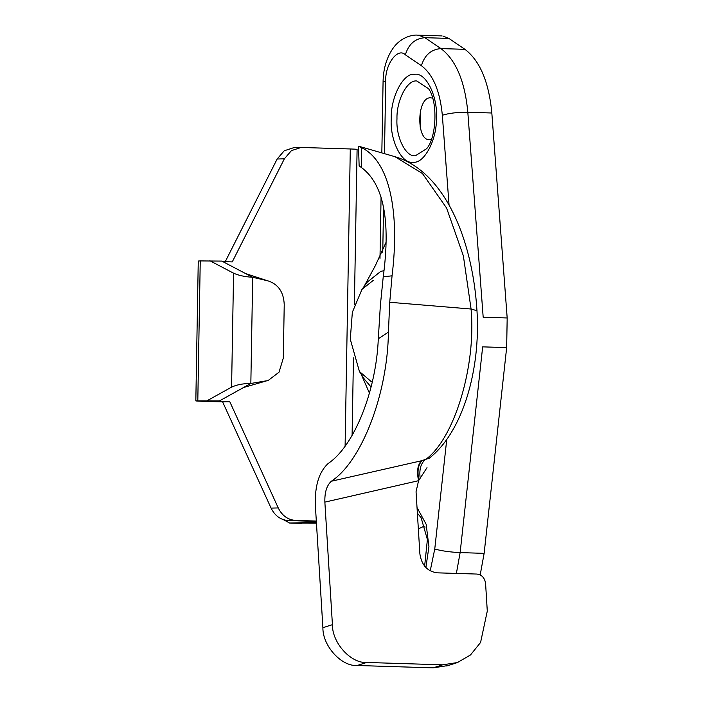<?xml version="1.0" encoding="UTF-8"?>
<svg xmlns="http://www.w3.org/2000/svg" width="703" height="703" viewBox="0 0 703 703"><rect width="100%" height="100%" fill="white"/><g stroke="black" fill="none" stroke-linecap="round" stroke-linejoin="round"><path stroke-width="1.05" d="M267.122 280.638L245.575 273.555L252.693 277.29L268.028 280.884C278.318 284.249 283.713 292.158 284.232 304.61L283.3 358.135L279.021 372.195L268.335 380.358L243.581 387.502L219.398 400.947L209.81 401.141L229.811 401.756L278.256 507.944C282.114 515.686 287.861 519.833 295.497 520.405L316.324 521.055M261.885 382.204L268.335 380.358M243.581 387.502L250.839 383.469C243.141 383.504 236.718 384.726 231.586 387.133L233.572 273.177C238.625 275.453 245.004 276.824 252.693 277.29L250.839 383.469L266.279 380.833M283.414 519.684L289.627 523.014L316.412 522.461M222.833 261.613L232.254 261.911L284.355 158.843L291.429 150.627L301.13 147.463L350.287 148.966C357.071 149.203 358.671 149.37 355.103 149.484M316.341 521.424L288.309 520.554C280.673 519.983 274.926 515.826 271.068 508.093L222.623 401.905L229.811 401.756M289.627 523.014L316.447 523.076M301.13 147.463L293.942 147.612L284.24 150.776L277.167 158.992L284.355 158.843M225.065 262.052L277.167 158.992M219.398 400.947L195.829 400.886L198.264 261.041M198.272 261.033L200.25 260.918L197.807 400.763C194.239 400.877 195.838 401.053 202.622 401.29L222.623 401.905M245.575 273.555L221.832 261.094L200.25 260.918M233.572 273.177L209.837 260.716M231.586 387.133L207.394 400.569M447.952 665.565L433.171 667.85L357.168 665.495C341.43 666.646 322.589 645.864 322.897 627.7L332.422 624.668L324.865 502.127C324.566 492.408 326.728 485.448 331.341 481.239C361.808 461.335 387.669 393.768 388.425 332.062L378.302 338.776L380.358 305.41L383.232 276.824C390.789 220.452 383.583 184.063 361.597 167.648L359.136 165.934L358.53 146.18L361.36 147.56L361.597 167.648M383.232 276.824L392.054 275.804C399.945 211.858 389.611 160.952 361.36 147.56M331.341 481.239L421.44 460.773C417.564 464.911 416.615 471.546 418.584 480.685L416.053 491.731L419.884 553.92C421.589 565.054 427.301 571.354 437.02 572.822L477.021 574.061C481.88 574.799 484.736 577.945 485.588 583.508L487.284 611.109L480.571 642.48L470.492 654.959L457.468 662.542L442.688 664.827L366.685 662.463L357.168 665.495M332.422 624.668C332.106 642.832 350.955 663.614 366.685 662.463M324.865 502.127L418.584 480.685L427.002 467.671M421.44 460.773L429.305 458.163M392.054 275.804L389.734 302.281L471.072 309.021L463.365 255.848L446.581 208.026L422.468 173.553L394.963 156.69C442.776 170.759 472.328 235.76 476.986 310.726L471.072 309.021C476.406 366.641 453.892 440.21 424.858 460.043C420.666 463.804 419.111 469.859 420.183 478.189M322.897 627.7L315.339 505.158C314.742 485.747 319.057 471.827 328.275 463.4C354.057 446.238 376.21 391.07 378.302 338.776M373.346 280.321L361.992 289.346L352.352 312.264L350.279 339.241L359.435 371.518L371.228 381.588M386.026 242.386L375.332 265.672L363.899 286.745M361.184 374.233L369.444 393.153M394.972 156.69L358.53 146.171M389.734 302.281L388.425 332.062M371.07 386.993L364.347 379.145L359.435 371.518M361.992 289.346L367.361 282.035L380.78 271.367L384.014 270.673M449.059 205.1L442.336 115.239C440.06 91.118 433.092 74.615 421.431 65.722L405.385 54.816C397.775 46.969 384.743 64.694 385.727 81.557L384.471 153.658M414.603 74.316C425.807 72.119 437.811 96.039 436.422 117.805C437.055 139.528 424.208 163.957 413.065 162.217C401.852 164.414 389.849 140.495 391.237 118.728C390.613 97.005 403.452 72.576 414.603 74.316M430.201 570.915L434.762 549.008L446.757 439.401M417.02 507.513L426.141 524.236L428.935 546.679L425.869 567.602M420.447 110.775L420.166 127.181M480.202 574.896L484.139 553.349L506.661 347.607L507.179 317.967L491.828 112.998C488.901 81.979 479.938 60.757 464.947 49.333L448.901 38.419L442.846 36.002M418.338 528.902L423.109 526.679L425.166 527.022M432.653 98.139L430.596 97.796C416.712 96.926 415.939 141.189 429.867 139.756L431.37 139.519M345.103 446.054L350.287 148.966M271.068 508.093L278.256 507.944M288.309 520.554L295.497 520.405M422.09 460.632C418.144 464.692 417.072 471.221 418.874 480.211M433.171 667.85L442.688 664.827M418.847 35.255L424.902 37.681L440.948 48.586C455.939 60.01 464.894 81.232 467.82 112.252L483.181 317.22L507.179 317.967M491.828 112.998L467.82 112.252C457.574 112.172 449.076 113.174 442.336 115.239M383.53 207.376L382.748 252.474M405.385 54.816C408.522 44.21 415.034 38.498 424.902 37.681L448.901 38.419M464.947 49.333L440.948 48.586C431.071 49.403 424.568 55.115 421.431 65.722M441.554 35.897L417.556 35.15C413.513 34.64 401.817 36.424 393.46 47.663C386.747 57.198 383.284 68.551 383.073 81.733L385.727 81.557M506.661 347.607L482.662 346.86L460.14 552.602C449.894 552.11 441.431 550.906 434.762 549.008M484.139 553.349L460.14 552.602L456.388 573.42M424.621 566.205L427.398 539.561L421.088 517.636L417.371 513.172M415.526 155.697L426.721 148.632C436.765 137.103 437.89 100.889 428.575 88.763L416.826 80.977C407.353 79.501 396.439 100.265 396.975 118.728C395.789 137.234 405.991 157.56 415.526 155.697M289.311 523.006L301.306 523.384M357.089 149.361L354.374 304.838M353.451 357.924L352.098 435.394M429.313 458.154C462.715 432.055 480.711 369.91 476.986 310.726M456.238 662.955L446.713 665.987M383.073 81.733L381.834 152.894M381.07 196.963L379.989 258.423"/></g></svg>
